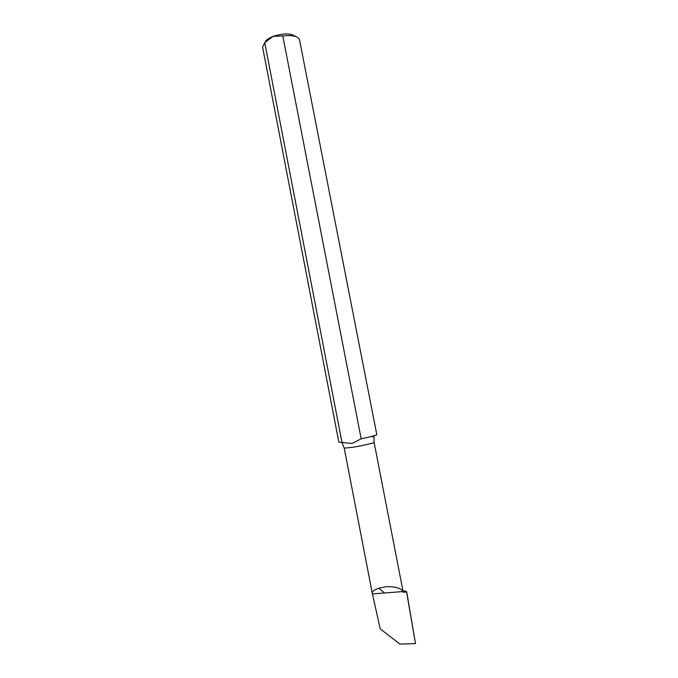 <?xml version="1.0" encoding="UTF-8"?>
<svg xmlns="http://www.w3.org/2000/svg" width="678" height="678" viewBox="0 0 678 678"><rect width="100%" height="100%" fill="white"/><g stroke="black" fill="none" stroke-linecap="round" stroke-linejoin="round"><path stroke-width="1.02" d="M403.24 592.301L406.58 591.877L415.478 643.591L399.91 644.1L380.222 628.853L372.239 593.055C371.942 591.538 374.078 589.936 378.646 588.258L386.367 586.673C395.291 586.512 400.868 588.131 403.096 591.547L374.095 442.361L374.044 437.225C374.722 436.768 373.68 436.581 370.917 436.666L361.171 438.802L282.777 35.9C292.074 34.968 297.634 36.146 299.447 39.434L376.841 434.801L370.917 436.666M361.171 438.802L352.085 443.454L338.847 442.183L262.572 47.036L264.742 42.68L341.924 442.107M265.081 42.307C265.895 40.129 268.581 38.146 273.149 36.358L264.742 42.68M282.777 35.9L273.149 36.358C283.709 33.086 291.176 33.129 295.532 36.493M406.58 591.877L405.63 591.114L403.122 590.911M415.478 643.591L406.664 591.64M403.096 591.547L372.739 593.911M343.127 442.293L342.339 443.387L344.229 448.166L353.246 447.217C362.713 445.641 374.62 442.861 374.095 442.361M372.239 593.055L344.229 448.166M378.646 588.258L384.392 592.835"/></g></svg>
